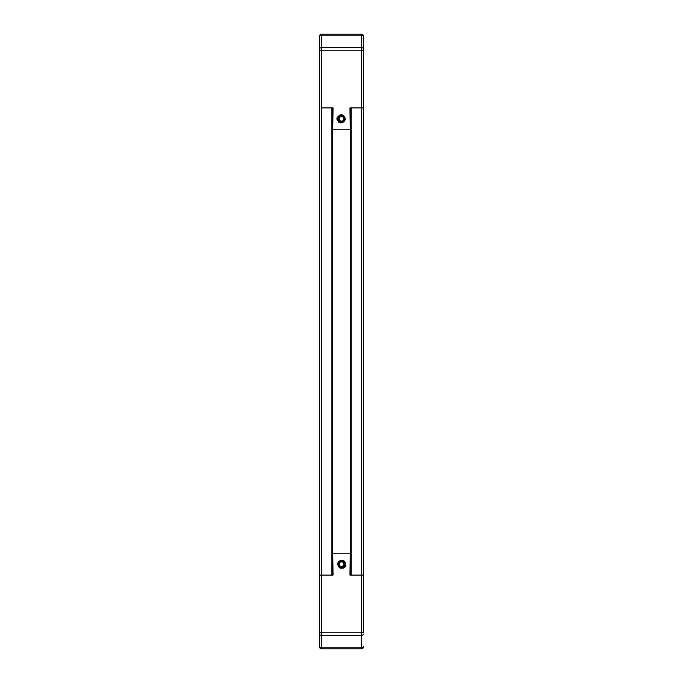 <?xml version="1.0" encoding="UTF-8"?>
<svg xmlns="http://www.w3.org/2000/svg" width="683" height="683" viewBox="0 0 683 683"><rect width="100%" height="100%" fill="white"/><g stroke="black" fill="none" stroke-linecap="round" stroke-linejoin="round"><path stroke-width="1.02" d="M363.373 646.4L363.373 647.04A1.81 1.81 0 0 1 361.563 648.85L321.437 648.85A1.81 1.81 0 0 1 319.627 647.04L319.627 575.077L321.437 575.077L319.627 575.077L319.627 35.96L319.627 50.226L321.437 50.226L321.437 107.923L333.039 107.923L332.749 129.796M363.373 35.96L363.373 36.489L363.373 35.96A1.81 1.81 0 0 0 361.563 34.15A1.81 1.81 0 0 1 363.373 35.96L363.373 36.6M337.709 564.141L338 562.681C338.017 568.384 340.493 569.699 345.444 566.625C346.076 560.82 343.814 559.155 338.666 561.622L341.5 560.35L344.787 562.246L345.291 564.141C342.764 569.033 340.236 569.033 337.709 564.141L338 562.681A3.791 3.791 0 0 1 338.666 561.622L341.5 560.35L344.787 562.246L345.291 564.141C342.764 569.033 340.236 569.033 337.709 564.141M338.666 561.622C342.021 559.471 344.232 560.308 345.291 564.141M332.749 553.204L333.039 575.077L321.437 575.077L321.437 632.774L361.563 632.774L361.563 575.077L363.373 575.077L349.961 575.077L350.251 553.204M319.627 35.96A1.81 1.81 0 0 1 321.437 34.15L361.563 34.15L361.563 35.209L321.437 35.209L321.437 47.673L361.563 47.673L361.563 35.209A1.81 1.281 180 0 1 363.373 36.489L363.373 632.774L361.563 632.774L361.563 635.327L321.437 635.327L321.437 647.791L361.563 647.791L361.563 635.327A1.81 1.281 180 0 0 363.373 634.055M345.12 648.85L336.89 648.85M333.039 553.204L349.961 553.204M363.373 647.04A1.81 1.81 0 0 1 361.563 648.85A1.81 1.81 0 0 0 363.373 647.04M337.709 118.859C340.236 113.967 342.764 113.967 345.291 118.859C342.764 123.751 340.236 123.751 337.709 118.859C340.236 123.751 342.764 123.751 345.291 118.859C343.037 113.574 340.236 113.344 336.89 118.159C338.648 123.743 341.398 124.357 345.12 119.995A3.791 3.791 0 0 0 345.291 118.859M350.251 129.796L349.961 107.923L363.373 107.923L351.122 107.923L351.122 575.077L361.563 575.077L361.563 50.226L321.437 50.226L321.437 47.673A1.81 1.281 -0 0 0 319.627 48.945M321.437 107.923L331.878 107.923L331.878 575.077L321.437 575.077L321.437 107.923M349.961 129.796L333.039 129.796M345.444 34.15L346.016 34.15M332.749 575.077L332.749 107.923M350.251 575.077L350.251 107.923M342.644 120.848A2.297 2.297 0 0 0 343.797 118.859L343.797 117.536A2.655 2.655 0 0 0 339.203 117.536L339.203 118.859A2.297 2.297 0 0 0 342.644 120.848L343.797 120.182A2.655 2.655 0 0 0 343.797 117.536L341.5 116.212L339.203 117.536A2.655 2.655 0 0 0 341.5 121.514L342.644 120.848M336.924 119.277L337.171 117.331L338.102 116.844L337.556 119.175L338.657 122.18M341.5 122.539A3.671 3.671 0 0 0 345.171 118.859A3.671 3.671 0 0 0 341.5 115.188A3.671 3.671 0 0 0 337.829 118.859A3.671 3.671 0 0 0 341.5 122.539M336.924 118.475L337.274 117.066A4.593 4.593 0 0 0 337.171 117.331M339.289 120.234L341.5 121.514L343.797 120.182L343.797 118.859A2.297 2.297 0 0 0 340.356 116.87A2.297 2.297 0 0 0 339.203 118.859L339.203 120.182L341.5 121.514A2.655 2.655 0 0 0 343.797 120.182L343.797 117.536M343.711 117.485L341.5 116.212M341.415 116.255L339.203 117.536L339.203 120.182M337.556 119.175L337.547 118.885A3.953 3.893 0 0 1 337.556 118.68M337.547 118.885L337.547 118.825A3.953 3.893 0 0 1 338.102 116.844M342.644 566.13A2.297 2.297 0 0 0 343.797 564.141L343.797 562.818A2.655 2.655 0 0 0 339.203 562.818L339.203 564.141A2.297 2.297 0 0 0 342.644 566.13L343.797 565.464A2.655 2.655 0 0 0 343.797 562.818L341.5 561.486L339.203 562.818A2.655 2.655 0 0 0 341.5 566.788L342.644 566.13M341.5 567.812A3.671 3.671 0 0 0 345.171 564.141A3.671 3.671 0 0 0 341.5 560.461A3.671 3.671 0 0 0 337.829 564.141A3.671 3.671 0 0 0 341.5 567.812M343.216 568.282L345.453 564.107A3.953 3.893 0 0 1 345.453 564.132A3.953 3.893 0 0 0 344.898 562.118L345.829 562.613M345.444 564.448L344.898 562.118M339.289 565.515L341.5 566.788L343.797 565.464L343.797 564.141A2.297 2.297 0 0 0 340.356 562.152A2.297 2.297 0 0 0 339.203 564.141L339.203 565.464L341.5 566.788A2.655 2.655 0 0 0 343.797 565.464L343.797 562.818M343.711 562.766L341.5 561.486M341.415 561.537L339.203 562.818L339.203 565.464M345.888 565.49L344.633 567.496M361.563 648.85L361.563 647.791A1.81 1.281 0 0 0 363.373 646.511M319.627 632.774L321.437 632.774L321.437 635.327A1.81 1.281 180 0 1 319.627 634.055M319.627 646.511A1.81 1.281 -0 0 0 321.437 647.791L321.437 648.85A1.81 1.81 0 0 1 319.627 647.04M363.373 50.226L361.563 50.226L361.563 47.673A1.81 1.281 0 0 1 363.373 48.945M321.437 34.15L321.437 35.209A1.81 1.281 180 0 0 319.627 36.489"/></g></svg>
